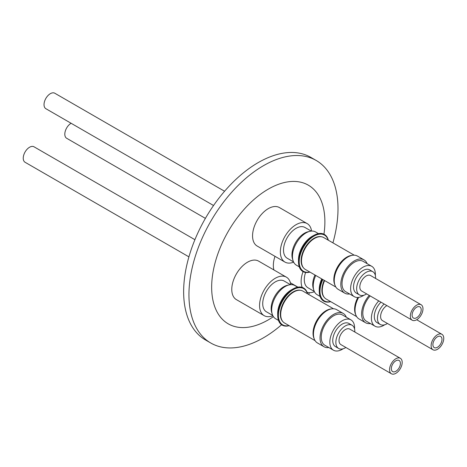 <?xml version="1.0" encoding="UTF-8"?>
<svg xmlns="http://www.w3.org/2000/svg" width="467" height="467" viewBox="0 0 467 467"><rect width="100%" height="100%" fill="white"/><g stroke="black" fill="none" stroke-linecap="round" stroke-linejoin="round"><path stroke-width="0.7" d="M350.822 255.694A18.219 10.519 120 0 0 336.042 270.235A18.219 10.519 120 0 0 334.582 283.831M352.095 255.367A18.4 10.624 120 0 0 335.936 270.218A18.4 10.624 120 0 0 334.932 285.092M335.861 287.059L305.295 269.412A18.4 10.624 -60 0 1 303.603 251.55A18.4 10.624 -60 0 1 323.695 237.54L354.26 255.192M303.585 267.965A18.219 10.519 -60 0 1 303.217 251.281A18.219 10.519 -60 0 1 321.588 236.787M309.784 272.004A20.927 12.084 -60 0 1 299.271 260.049A20.927 12.084 -60 0 1 312.581 237.002A20.927 12.084 -60 0 1 328.184 240.137M309.948 272.098A21.435 12.375 -60 0 1 298.489 262.051A21.435 12.375 -60 0 1 298.559 260.008A21.435 12.375 -60 0 1 313.917 235.333A21.435 12.375 -60 0 1 328.348 240.231M298.489 262.051L298.46 260.166A19.188 11.08 -60 0 1 298.524 258.339A19.188 11.08 -60 0 1 312.271 236.249L313.917 235.333M299.271 266.844L296.422 265.198A19.188 11.08 -60 0 1 293.037 260.627A19.188 11.08 -60 0 1 292.511 254.865A19.188 11.08 -60 0 1 309.954 231.317A19.188 11.08 -60 0 1 315.61 231.965L318.459 233.611M293.037 260.627L292.488 258.852A17.758 10.251 -60 0 1 292.003 253.523A17.758 10.251 -60 0 1 308.144 231.731L309.954 231.317M311.261 231.107L304.945 227.458A17.758 10.251 120 0 0 291.822 231.638A17.758 10.251 120 0 0 283.568 248.654A17.758 10.251 120 0 0 287.187 258.216L293.504 261.864M367.132 263.651A19.223 11.097 120 0 0 364.021 259.874L357.453 256.085A19.223 11.097 120 0 0 349.672 256.12A19.223 11.097 120 0 0 335.662 272.792A19.223 11.097 120 0 0 338.231 289.377L344.798 293.171A19.223 11.097 120 0 0 349.625 293.976M364.021 259.874A19.223 11.097 120 0 0 356.239 259.915A19.223 11.097 120 0 0 342.229 276.581A19.223 11.097 120 0 0 344.798 293.171M375.345 275.419A17.507 10.105 120 0 0 371.75 266.318L363.163 261.362A17.507 10.105 120 0 0 356.076 261.397A17.507 10.105 120 0 0 343.321 276.575A17.507 10.105 120 0 0 345.656 291.682L354.249 296.644A17.507 10.105 120 0 0 361.335 296.609A17.507 10.105 120 0 0 363.921 295.202M371.75 266.318A17.507 10.105 120 0 0 364.663 266.353A17.507 10.105 120 0 0 351.908 281.537A17.507 10.105 120 0 0 354.249 296.644M366.659 293.906A13.397 7.735 -60 0 1 360.95 295.442A13.397 7.735 -60 0 1 359.432 294.893A13.397 7.735 -60 0 1 358.779 280.638A13.397 7.735 -60 0 1 371.312 271.14A13.397 7.735 -60 0 1 372.829 271.689A13.397 7.735 -60 0 1 375.591 278.437M359.432 294.893L356.298 293.083A13.397 7.735 -60 0 1 355.644 278.828A13.397 7.735 -60 0 1 368.183 269.331A13.397 7.735 -60 0 1 369.701 269.879L372.829 271.689M224.574 191.248L54.808 93.237A8.931 5.155 120 0 0 48.475 95.081A8.931 5.155 120 0 0 44.137 103.207A8.931 5.155 120 0 0 45.877 108.706L213.547 205.509M412.192 314.069A6.433 3.713 120 0 0 413.441 318.033A6.433 3.713 120 0 0 418 316.702A6.433 3.713 120 0 0 421.129 310.847A6.433 3.713 120 0 0 419.874 306.889A6.433 3.713 120 0 0 415.315 308.22A6.433 3.713 120 0 0 412.192 314.069M412.192 320.199L361.668 291.023A8.931 5.155 -60 0 1 359.923 285.53A8.931 5.155 -60 0 1 364.266 277.398A8.931 5.155 -60 0 1 370.6 275.553L421.123 304.723A8.931 5.155 120 0 0 414.789 306.568A8.931 5.155 120 0 0 410.452 314.7A8.931 5.155 120 0 0 412.192 320.199A8.931 5.155 120 0 0 418.525 318.348A8.931 5.155 120 0 0 422.863 310.222A8.931 5.155 120 0 0 421.123 304.723M293.65 262.162A22.223 12.831 -60 0 1 291.805 262.758A22.223 12.831 -60 0 1 284.952 262.08A22.223 12.831 -60 0 1 282.506 241.492A22.223 12.831 -60 0 1 300.322 222.911A22.223 12.831 -60 0 1 307.175 223.594A22.223 12.831 -60 0 1 311.588 231.083M307.175 223.594L279.389 207.546A22.223 12.831 120 0 0 272.53 206.869A22.223 12.831 120 0 0 254.713 225.45A22.223 12.831 120 0 0 257.165 246.039L284.952 262.08M330.041 309.265A18.219 10.519 120 0 0 315.26 323.806A18.219 10.519 120 0 0 313.795 337.402M331.307 308.938A18.4 10.624 120 0 0 315.155 323.789A18.4 10.624 120 0 0 314.145 338.663M315.079 340.63L284.508 322.983A18.4 10.624 -60 0 1 282.815 305.12A18.4 10.624 -60 0 1 302.908 291.11L333.479 308.757M282.804 321.535A18.219 10.519 -60 0 1 282.43 304.852A18.219 10.519 -60 0 1 300.801 290.357M289.003 325.575A20.927 12.084 -60 0 1 278.49 313.614A20.927 12.084 -60 0 1 291.799 290.573A20.927 12.084 -60 0 1 307.403 293.702M289.161 325.668A21.435 12.375 -60 0 1 277.707 315.622A21.435 12.375 -60 0 1 277.777 313.579A21.435 12.375 -60 0 1 293.136 288.898A21.435 12.375 -60 0 1 307.56 293.796M277.707 315.622L277.678 313.736A19.188 11.08 -60 0 1 277.737 311.903A19.188 11.08 -60 0 1 291.484 289.82L293.136 288.898M278.49 320.415L275.641 318.768A19.188 11.08 -60 0 1 272.249 314.192A19.188 11.08 -60 0 1 271.73 308.436A19.188 11.08 -60 0 1 289.172 284.888A19.188 11.08 -60 0 1 294.823 285.535L297.672 287.182M272.249 314.192L271.701 312.423A17.758 10.251 -60 0 1 271.216 307.093A17.758 10.251 -60 0 1 287.363 285.296L289.172 284.888M290.48 284.677L284.158 281.029A17.758 10.251 120 0 0 271.041 285.209A17.758 10.251 120 0 0 262.781 302.219A17.758 10.251 120 0 0 266.4 311.781L272.722 315.429M346.345 317.221A19.223 11.097 120 0 0 343.233 313.445L336.666 309.65A19.223 11.097 120 0 0 328.885 309.691A19.223 11.097 120 0 0 314.881 326.363A19.223 11.097 120 0 0 317.443 342.947L324.016 346.736A19.223 11.097 120 0 0 328.838 347.541M343.233 313.445A19.223 11.097 120 0 0 335.452 313.485A19.223 11.097 120 0 0 321.448 330.151A19.223 11.097 120 0 0 324.016 346.736M354.558 328.99A17.507 10.105 120 0 0 350.968 319.889L342.381 314.927A17.507 10.105 120 0 0 335.288 314.968A17.507 10.105 120 0 0 322.534 330.146A17.507 10.105 120 0 0 324.874 345.253L333.461 350.209A17.507 10.105 120 0 0 340.548 350.174A17.507 10.105 120 0 0 343.134 348.773M350.968 319.889A17.507 10.105 120 0 0 343.881 319.924A17.507 10.105 120 0 0 331.121 335.108A17.507 10.105 120 0 0 333.461 350.209M345.872 347.477A13.397 7.735 -60 0 1 340.163 349.007A13.397 7.735 -60 0 1 338.651 348.464A13.397 7.735 -60 0 1 337.991 334.209A13.397 7.735 -60 0 1 350.53 324.711A13.397 7.735 -60 0 1 352.048 325.254A13.397 7.735 -60 0 1 354.803 332.008M338.651 348.464L335.516 346.654A13.397 7.735 -60 0 1 334.862 332.399A13.397 7.735 -60 0 1 347.395 322.901A13.397 7.735 -60 0 1 348.913 323.45L352.048 325.254M194.914 239.694L34.021 146.801A8.931 5.155 120 0 0 27.693 148.652A8.931 5.155 120 0 0 23.35 156.778A8.931 5.155 120 0 0 25.09 162.277L188.919 256.856M391.404 367.64A6.433 3.713 120 0 0 392.659 371.598A6.433 3.713 120 0 0 397.219 370.273A6.433 3.713 120 0 0 400.342 364.418A6.433 3.713 120 0 0 399.087 360.46A6.433 3.713 120 0 0 394.527 361.791A6.433 3.713 120 0 0 391.404 367.64M391.41 373.763L340.881 344.593A8.931 5.155 -60 0 1 339.141 339.095A8.931 5.155 -60 0 1 343.478 330.969A8.931 5.155 -60 0 1 349.812 329.124L400.342 358.294A8.931 5.155 120 0 0 394.008 360.139A8.931 5.155 120 0 0 389.665 368.27A8.931 5.155 120 0 0 391.41 373.763A8.931 5.155 120 0 0 397.738 371.919A8.931 5.155 120 0 0 402.081 363.793A8.931 5.155 120 0 0 400.342 358.294M272.862 315.727A22.223 12.831 -60 0 1 271.023 316.328A22.223 12.831 -60 0 1 264.17 315.651A22.223 12.831 -60 0 1 261.718 295.062A22.223 12.831 -60 0 1 279.535 276.482A22.223 12.831 -60 0 1 286.394 277.159A22.223 12.831 -60 0 1 290.807 284.654M286.394 277.159L258.601 261.117A22.223 12.831 120 0 0 251.748 260.44A22.223 12.831 120 0 0 233.932 279.021A22.223 12.831 120 0 0 236.378 299.61L264.17 315.651M281.578 324.758A105.396 60.85 -60 0 1 263.476 337.793A105.396 60.85 -60 0 1 210.775 343.012A105.396 60.85 -60 0 1 194.622 258.555A105.396 60.85 -60 0 1 263.476 165.68A105.396 60.85 -60 0 1 316.171 160.455A105.396 60.85 -60 0 1 332.918 242.869M210.775 343.012L205.474 339.947A105.396 60.85 -60 0 1 189.316 255.49A105.396 60.85 -60 0 1 258.169 162.615A105.396 60.85 -60 0 1 310.864 157.397L316.171 160.455M273.399 316.649A80.061 46.221 -60 0 1 268.274 319.877A80.061 46.221 -60 0 1 211.662 287.187A80.061 46.221 -60 0 1 268.274 189.135A80.061 46.221 -60 0 1 323.952 234.2M357.956 297.444A18.219 10.519 120 0 0 356.829 299.808A18.219 10.519 120 0 0 355.364 313.398M357.833 297.456A18.4 10.624 120 0 0 356.724 299.785A18.4 10.624 120 0 0 355.714 314.659M356.648 316.626L326.077 298.979A18.4 10.624 -60 0 1 324.384 281.116A18.4 10.624 -60 0 1 324.623 280.574M324.372 297.532A18.219 10.519 -60 0 1 323.999 280.854A18.219 10.519 -60 0 1 324.221 280.34M330.572 301.577A20.927 12.084 -60 0 1 320.058 289.616A20.927 12.084 -60 0 1 322.855 279.546M330.729 301.664A21.435 12.375 -60 0 1 319.276 291.624A21.435 12.375 -60 0 1 319.346 289.581A21.435 12.375 -60 0 1 322.242 279.196M319.276 291.624L319.247 289.733A19.188 11.08 -60 0 1 319.305 287.905A19.188 11.08 -60 0 1 321.757 278.916M320.058 296.411L317.21 294.765A19.188 11.08 -60 0 1 313.818 290.194A19.188 11.08 -60 0 1 313.299 284.438A19.188 11.08 -60 0 1 315.75 275.448M313.818 290.194L313.269 288.425A17.758 10.251 -60 0 1 312.791 283.095A17.758 10.251 -60 0 1 314.956 274.993M305.599 272.465A17.758 10.251 120 0 0 304.35 278.221A17.758 10.251 120 0 0 307.969 287.783L314.291 291.431M358.662 297.374A19.223 11.097 120 0 0 359.018 318.943L365.585 322.738A19.223 11.097 120 0 0 370.407 323.543M369.251 295.407A19.223 11.097 120 0 0 365.585 322.738M370.168 295.932A17.507 10.105 120 0 0 366.443 321.255L375.03 326.211A17.507 10.105 120 0 0 382.117 326.176A17.507 10.105 120 0 0 384.703 324.775M378.755 300.894A17.507 10.105 120 0 0 375.03 326.211M387.441 323.479A13.397 7.735 -60 0 1 381.737 325.009A13.397 7.735 -60 0 1 380.22 324.46A13.397 7.735 -60 0 1 384.143 303.999M71.095 123.265A8.931 5.155 120 0 0 64.919 132.78A8.931 5.155 120 0 0 66.658 138.273L205.398 218.375M432.973 343.642A6.433 3.713 120 0 0 434.228 347.6A6.433 3.713 120 0 0 438.787 346.269A6.433 3.713 120 0 0 441.91 340.42A6.433 3.713 120 0 0 440.655 336.462A6.433 3.713 120 0 0 436.102 337.787A6.433 3.713 120 0 0 432.973 343.642M432.979 349.765A8.931 5.155 120 0 0 439.307 347.921A8.931 5.155 120 0 0 443.65 339.795A8.931 5.155 120 0 0 441.91 334.296A8.931 5.155 120 0 0 435.577 336.141A8.931 5.155 120 0 0 431.234 344.267A8.931 5.155 120 0 0 432.979 349.765L382.45 320.596A8.931 5.155 -60 0 1 380.71 315.097A8.931 5.155 -60 0 1 386.886 305.587M314.431 291.729A22.223 12.831 -60 0 1 312.592 292.33A22.223 12.831 -60 0 1 307.07 292.254M302.178 287.368A22.223 12.831 -60 0 1 303.071 271.631M273.919 269.961A22.223 12.831 -60 0 1 275.01 256.342M380.22 324.46L377.085 322.656A13.397 7.735 -60 0 1 381.008 302.19M309.603 292.692A105.396 60.85 -60 0 1 308.489 294.333M416.692 319.737L441.91 334.296M297.917 287.135L290.421 282.809"/></g></svg>
